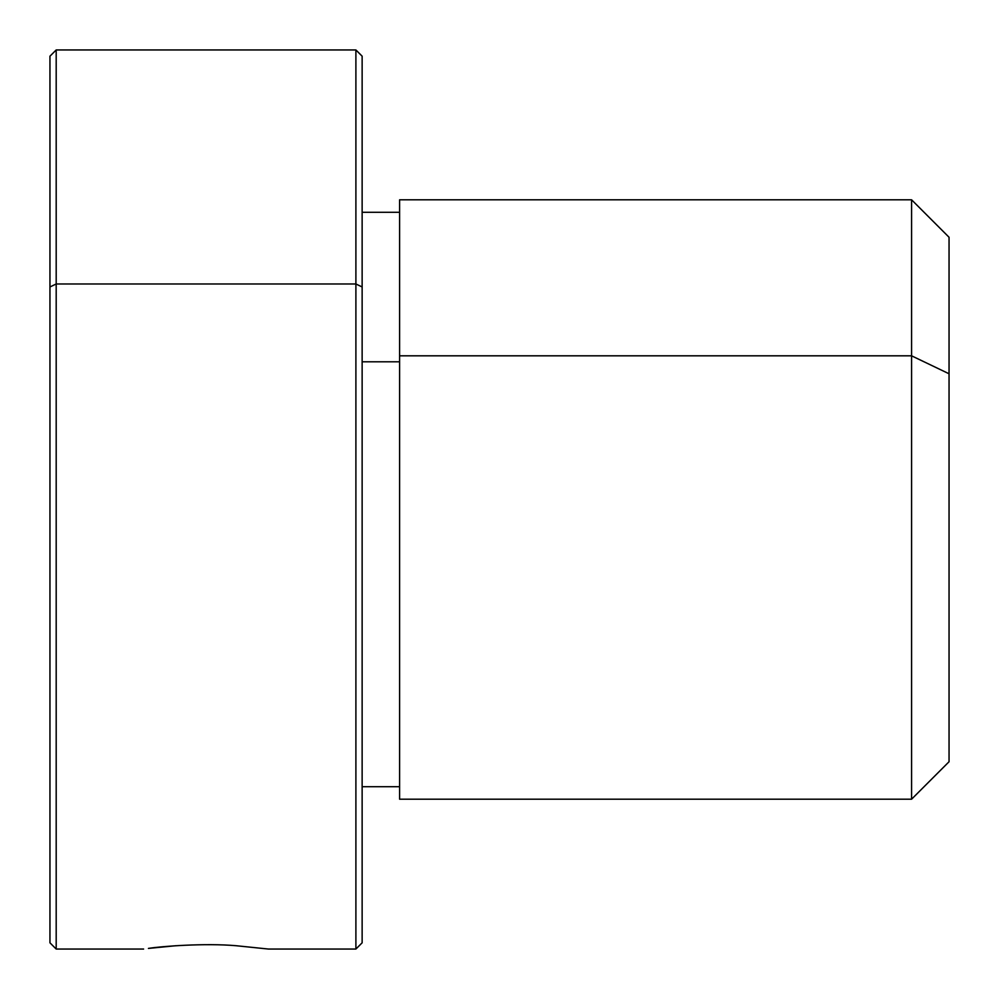 <?xml version="1.0" encoding="UTF-8"?>
<svg xmlns="http://www.w3.org/2000/svg" width="999" height="999" viewBox="0 0 999 999"><rect width="100%" height="100%" fill="white"/><g stroke="black" fill="none" stroke-linecap="round" stroke-linejoin="round"><path stroke-width="1.5" d="M143.606 949.05L56.194 949.05L56.194 49.95L56.194 283.978L49.95 286.963L56.194 283.978L56.194 949.05L49.95 942.806L49.95 286.963L49.95 743.006M49.95 286.963L49.95 56.194L56.194 49.95L355.894 49.95L355.894 949.05L355.894 283.978L56.194 283.978L355.894 283.978L362.137 286.963L362.137 942.806L355.894 949.05L268.481 949.05L235.976 945.703C205.045 943.006 161.151 946.29 148.414 948.413L176.111 945.703L148.414 948.413C161.151 946.29 205.045 943.006 235.976 945.703L268.481 949.05M355.894 283.978L355.894 49.95L362.137 56.194L362.137 286.963L355.894 283.978M399.6 355.819L399.6 199.8L911.587 199.8L949.05 237.263L949.05 373.776L911.587 355.819L911.587 799.2L399.6 799.2L399.6 355.819L911.587 355.819L911.587 199.8L911.587 355.819L399.6 355.819L399.6 786.712L362.137 786.712L362.137 942.644L362.137 286.963M362.137 361.8L399.6 361.8L362.137 361.8M911.587 355.819L949.05 373.776L949.05 761.738L911.587 799.2L911.587 355.819M949.05 724.275L949.05 373.776M399.6 212.287L362.137 212.287"/></g></svg>
